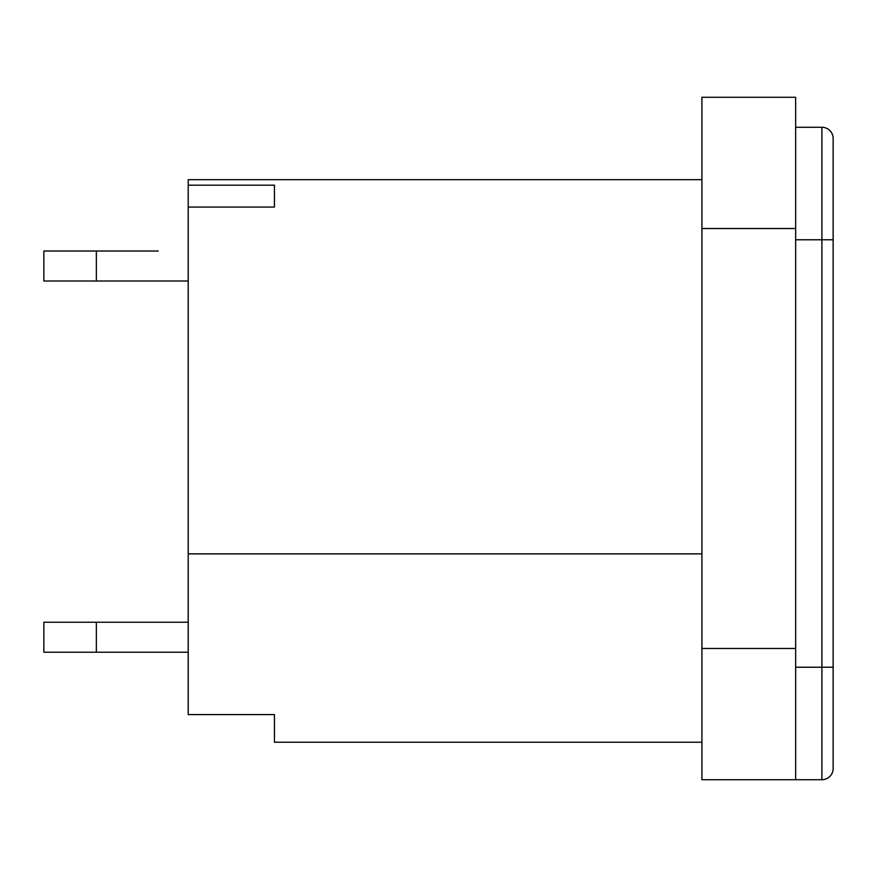 <?xml version="1.0" encoding="UTF-8"?>
<svg xmlns="http://www.w3.org/2000/svg" width="877" height="877" viewBox="0 0 877 877"><rect width="100%" height="100%" fill="white"/><g stroke="black" fill="none" stroke-linecap="round" stroke-linejoin="round"><path stroke-width="1.32" d="M274.457 207.071L274.457 185.179L188.215 185.179L188.215 207.071L274.457 207.071M701.918 742.216L274.457 742.216L274.457 714.591L188.215 714.591L188.215 207.071M188.215 185.179L188.215 179.686L701.918 179.686M795.658 779.719L701.918 779.719L701.918 97.281L795.658 97.281L795.658 779.719L821.902 779.719A11.248 11.248 0 0 0 833.15 768.471L833.15 667.233L821.902 667.233L821.902 127.275L795.658 127.275M833.15 138.533A11.248 11.248 0 0 0 821.902 127.275A11.248 11.248 0 0 1 833.15 138.533L833.15 667.233M795.658 239.772L833.15 239.772L833.15 198.52M701.918 553.88L188.215 553.88M188.215 652.225L43.85 652.225L43.85 622.231L188.215 622.231M158.211 251.019L96.349 251.019L96.349 281.013L188.215 281.013M43.85 251.019L43.85 281.013L43.85 251.019L96.349 251.019M43.85 281.013L96.349 281.013M833.15 768.471A11.248 11.248 0 0 1 821.902 779.719L821.902 667.233L795.658 667.233M701.918 648.476L795.658 648.476M701.918 228.524L795.658 228.524M96.349 652.225L96.349 622.231"/></g></svg>

